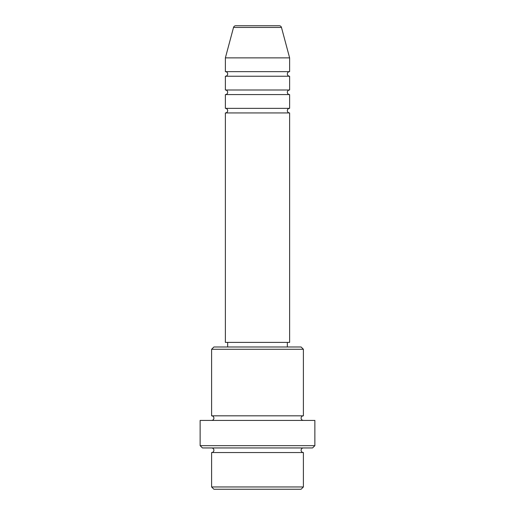 <?xml version="1.0" encoding="UTF-8"?>
<svg xmlns="http://www.w3.org/2000/svg" width="515" height="515" viewBox="0 0 515 515"><rect width="100%" height="100%" fill="white"/><g stroke="black" fill="none" stroke-linecap="round" stroke-linejoin="round"><path stroke-width="0.39" stroke-dasharray="2.58 1.93" d="M225.377 112.946L289.623 112.946M225.377 108.356L289.623 108.356M225.377 94.586L289.623 94.586M225.377 89.996L289.623 89.996M225.377 76.233L289.623 76.233M225.377 71.643L289.623 71.643M211.607 452.537L303.393 452.537M303.393 447.947L211.607 447.947L303.393 447.947M211.607 415.824L303.393 415.824M211.607 420.414L303.393 420.414L211.607 420.414M287.331 342.398L227.669 342.398L287.331 342.398M287.331 346.988L227.669 346.988L287.331 346.988M225.377 57.873L289.623 57.873M279.259 25.75L235.741 25.75M213.905 489.25L301.095 489.25M303.393 486.958L211.607 486.958M202.434 447.947L312.566 447.947M200.135 420.414L314.865 420.414M314.865 445.655L200.135 445.655M211.607 349.279L303.393 349.279M301.095 346.988L213.905 346.988M225.377 342.398L289.623 342.398M233.527 27.45L281.473 27.45"/><path stroke-width="0.77" d="M281.473 27.45L233.527 27.45A2.292 2.292 0 0 1 235.741 25.75L279.259 25.75A2.292 2.292 0 0 1 281.473 27.45L289.623 57.873L225.377 57.873L225.377 71.643A2.292 2.292 0 0 1 227.669 73.935A2.292 2.292 0 0 1 225.377 76.233L225.377 89.996A2.292 2.292 0 0 1 227.669 92.294A2.292 2.292 0 0 1 225.377 94.586L225.377 108.356A2.292 2.292 0 0 1 227.669 110.648A2.292 2.292 0 0 1 225.377 112.946L225.377 342.398L289.623 342.398L289.623 112.946L225.377 112.946M289.623 57.873L289.623 71.643A2.292 2.292 0 0 0 287.331 73.935A2.292 2.292 0 0 0 289.623 76.233L289.623 89.996A2.292 2.292 0 0 0 287.331 92.294A2.292 2.292 0 0 0 289.623 94.586L289.623 108.356A2.292 2.292 0 0 0 287.331 110.648A2.292 2.292 0 0 0 289.623 112.946M301.095 489.25L213.905 489.25L211.607 486.958L303.393 486.958L301.095 489.25M211.607 349.279L213.905 346.988L301.095 346.988L303.393 349.279L211.607 349.279L211.607 415.824A2.292 2.292 0 0 1 213.905 418.116A2.292 2.292 0 0 1 211.607 420.414M312.566 447.947L202.434 447.947L200.135 445.655L314.865 445.655L312.566 447.947M211.607 447.947A2.292 2.292 0 0 1 213.905 450.245A2.292 2.292 0 0 1 211.607 452.537L211.607 486.958M303.393 447.947A2.292 2.292 0 0 0 301.095 450.245A2.292 2.292 0 0 0 303.393 452.537L211.607 452.537M303.393 349.279L303.393 415.824A2.292 2.292 0 0 0 301.095 418.116A2.292 2.292 0 0 0 303.393 420.414M289.623 94.586L225.377 94.586M289.623 108.356L225.377 108.356M227.669 342.398L227.669 346.988M287.331 342.398L287.331 346.988M303.393 415.824L211.607 415.824M314.865 445.655L314.865 420.414L200.135 420.414L200.135 445.655M303.393 452.537L303.393 486.958M233.527 27.45L225.377 57.873M289.623 71.643L225.377 71.643M289.623 76.233L225.377 76.233M289.623 89.996L225.377 89.996"/></g></svg>
